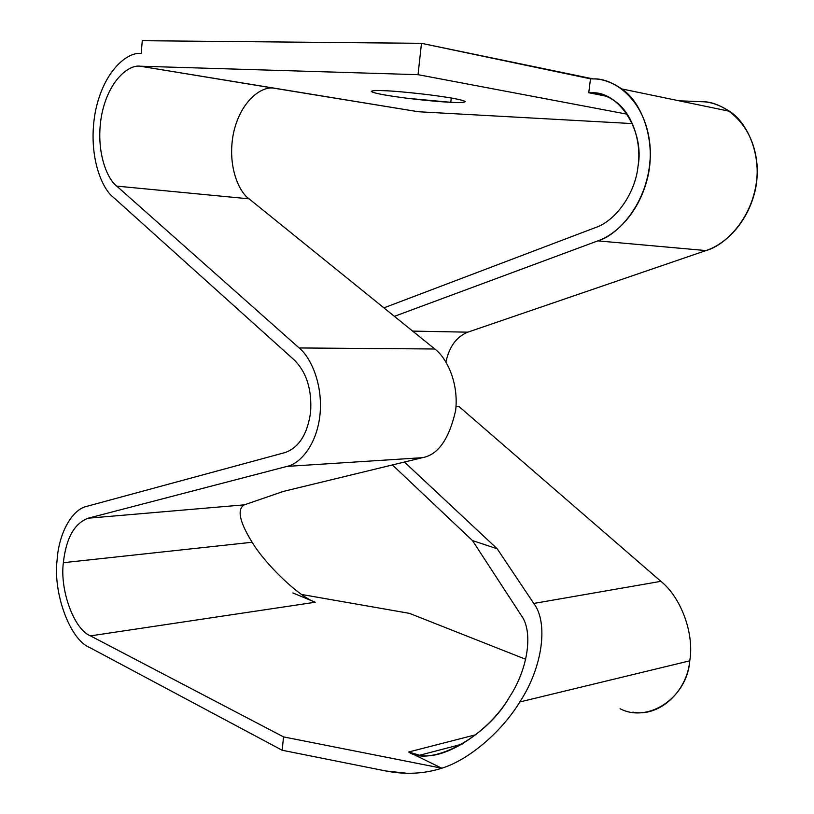<?xml version="1.0" encoding="UTF-8"?>
<svg xmlns="http://www.w3.org/2000/svg" width="814" height="814" viewBox="0 0 814 814"><rect width="100%" height="100%" fill="white"/><g stroke="black" fill="none" stroke-linecap="round" stroke-linejoin="round"><path stroke-width="1.22" d="M632.834 712.138C659.442 717.49 687.148 691.228 689.753 660.826L519.82 701.953C501.607 731.979 468.691 759.991 441.788 768.213L408.669 752.004L419.617 755.239C445.329 760.856 490.354 730.3 509.208 697.466C487.108 737.087 430.616 767.419 408.669 752.004L475.895 734.716L408.669 752.004L441.788 768.213L283.547 736.904L90.476 635.876C74.023 629.558 59.717 590.028 63.36 562.688C66.097 538.135 74.389 523.31 88.227 518.203L286.986 466.402C299.44 464.021 316.615 445.787 319.963 414.957C323.127 384.055 310.561 357.081 299.145 347.954L116.768 186.121C106.929 178.826 95.218 150.549 101.587 115.283C108.476 80.179 128.846 64.53 140.059 66.199C128.846 64.53 108.476 80.179 101.587 115.283C95.218 150.549 106.929 178.826 116.768 186.121L249.084 198.84L116.768 186.121L299.145 347.954L434.778 348.992L299.145 347.954C310.561 357.081 323.127 384.055 319.963 414.957C316.615 445.787 299.44 464.021 286.986 466.402L422.364 457.682C438.054 454.894 449.155 439.122 455.667 410.368C458.872 382.071 446.276 357.377 434.778 348.992L249.084 198.84C238.96 191.992 226.903 165.608 233.526 132.967C240.7 100.488 261.711 86.345 273.219 88.085L140.059 66.199L418.03 74.674L627.238 114.204L418.03 74.674L421.489 43.325L142.277 40.7L141.168 53.459C127.656 51.618 103.358 70.635 95.207 112.535C87.658 154.599 101.536 188.38 113.278 197.242L294.475 360.185C306.685 372.537 312.057 389.937 310.592 412.352C307.427 434.238 298.901 447.649 285.022 452.574L86.772 506.349C71.856 509.422 58.75 533.689 57.143 559.757C58.75 533.689 71.856 509.422 86.772 506.349L285.022 452.574C298.901 447.649 307.427 434.238 310.592 412.352C312.057 389.937 306.685 372.537 294.475 360.185L113.278 197.242C101.536 188.38 87.658 154.599 95.207 112.535C103.358 70.635 127.656 51.618 141.168 53.459L142.277 40.7L421.489 43.325L590.496 78.836L588.756 92.735L591.452 92.837C618.538 90.659 644.953 131.105 638.003 166.412C635.307 193.376 615.618 221.032 595.319 227.635C615.618 221.032 635.307 193.376 638.003 166.412C641.778 142.898 632.661 113.024 614.57 100.905C606.969 95.706 599.257 93.01 591.452 92.837L604.314 95.411L588.756 92.735L590.496 78.836L593.192 78.917L421.489 43.325L418.03 74.674L140.059 66.199L418.406 111.742L632.386 123.596L418.406 111.742L273.219 88.085C261.711 86.345 240.7 100.488 233.526 132.967C226.903 165.608 238.96 191.992 249.084 198.84L434.778 348.992C446.276 357.377 458.872 382.071 455.667 410.368C449.155 439.122 438.054 454.894 422.364 457.682L283.455 491.391L422.364 457.682L286.986 466.402L88.227 518.203C74.389 523.31 66.097 538.135 63.36 562.688C59.717 590.028 74.023 629.558 90.476 635.876L315.283 602.228C299.45 596.988 265.873 565.109 252.137 542.246L63.36 562.688L252.137 542.246C239.387 521.662 236.803 509.188 244.373 504.833L88.227 518.203L244.373 504.833L283.455 491.391L244.373 504.833C236.803 509.188 239.387 521.662 252.137 542.246C265.873 565.109 299.45 596.988 315.283 602.228L90.476 635.876L283.547 736.904L441.788 768.213C468.691 759.991 501.607 731.979 519.82 701.953L689.753 660.826C694.484 633.77 681.064 597.445 660.907 581.338L533.781 603.449C548.382 622.354 542.989 666.727 519.82 701.953C542.989 666.727 548.382 622.354 533.781 603.449L497.201 548.778L404.416 462.037L497.201 548.778L472.486 540.588L497.201 548.778L533.781 603.449L660.907 581.338C681.064 597.445 694.484 633.77 689.753 660.826C687.179 697.944 648.036 723.371 620.126 708.75M459.127 406.644L660.907 581.338L459.127 406.644L456.003 406.746L459.127 406.644M595.319 227.635L383.913 307.865L595.319 227.635M392.409 464.947L472.486 540.588L392.409 464.947M394.393 316.341L597.842 240.873C618.111 235.358 651.068 200.824 650.335 150.559C648.127 100.549 613.542 77.554 593.192 78.917C602.045 78.765 611.579 82.102 621.804 88.93C641.951 102.015 656.867 141.717 647.344 178.815C637.891 215.527 614.132 235.287 597.842 240.873L705.942 250.57L467.826 332.173C456.562 336.66 449.267 346.591 445.93 361.986C449.267 346.591 456.562 336.66 467.826 332.173L705.942 250.57C721.896 245.523 745.085 227.523 754.313 193.956C763.613 160.043 749.134 123.535 729.486 111.264C719.505 104.874 710.184 101.689 701.515 101.719C721.458 100.743 755.148 122.253 757.244 168.081C757.936 214.133 725.793 245.594 705.942 250.57L597.842 240.873L394.393 316.341M450.773 102.299C441.676 101.994 410.856 99.349 385.785 95.157C362.189 91.015 372.863 90.059 384.269 90.7C392.938 90.893 426.648 93.763 452.208 98.168C475.366 102.432 461.762 102.971 450.773 102.299C458.658 102.778 463.481 102.584 465.262 101.719C464.092 100.091 451.668 97.731 428.001 94.638C406.613 92.196 392.033 90.883 384.269 90.7C377.014 90.313 372.68 90.527 371.265 91.351C372.527 92.969 384.635 95.299 407.59 98.321L450.773 102.299L451.261 97.995L450.773 102.299M679.018 100.794L701.515 101.719L679.018 100.794M409.442 613.359L525.691 659.289L409.442 613.359L301.638 594.485L409.442 613.359M509.208 697.466C528.449 668.375 533.282 631.399 521.275 615.425L472.486 540.588L521.275 615.425C533.282 631.399 528.449 668.375 509.208 697.466M412.657 331.105L467.826 332.173L412.657 331.105M292.867 592.958L315.283 602.228L292.867 592.958M606.43 96.255L588.756 92.735L606.43 96.255M441.788 768.213C430.962 771.753 419.413 773.442 407.163 773.29L385.917 770.99C405.453 774.786 424.074 773.86 441.788 768.213M283.547 736.904L282.153 750.243L385.917 770.99L282.153 750.243L283.547 736.904M57.143 559.757C52.818 592.348 69.76 639.58 89.479 647.415L282.153 750.243L89.479 647.415C69.76 639.58 52.818 592.348 57.143 559.757M419.617 755.239L462.21 744.118M729.486 111.264L621.804 88.93"/></g></svg>

